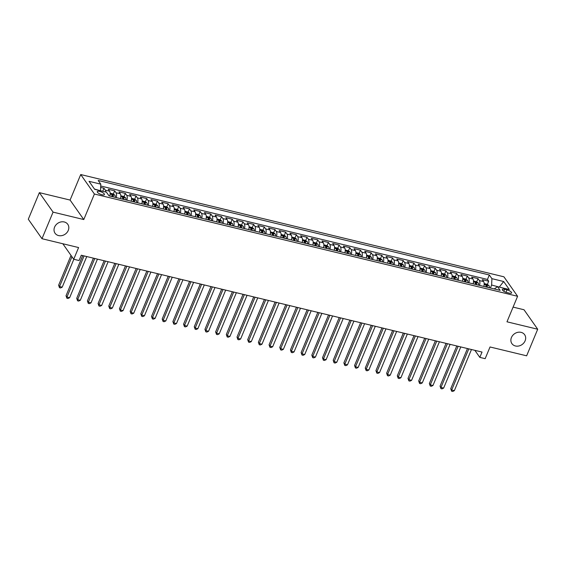 <?xml version="1.0" encoding="UTF-8"?>
<svg xmlns="http://www.w3.org/2000/svg" width="566" height="566" viewBox="0 0 566 566"><rect width="100%" height="100%" fill="white"/><g stroke="black" fill="none" stroke-linecap="round" stroke-linejoin="round"><path stroke-width="0.85" d="M68.26 230.426A7.775 6.594 -35.1 0 1 61.956 235.597A7.775 6.594 -35.1 0 1 55.058 233.249A7.775 6.594 -35.1 0 1 54.584 227.122A7.775 6.594 -35.1 0 1 60.887 221.95A7.775 6.594 -35.1 0 1 67.778 224.306A7.775 6.594 -35.1 0 1 68.26 230.426M525.114 340.824A7.775 6.594 -35.1 0 1 518.81 345.996A7.775 6.594 -35.1 0 1 511.912 343.64A7.775 6.594 -35.1 0 1 511.438 337.513A7.775 6.594 -35.1 0 1 517.741 332.341A7.775 6.594 -35.1 0 1 524.632 334.697A7.775 6.594 -35.1 0 1 525.114 340.824M102.036 194.775A3.884 1.231 22.6 0 0 104.434 194.584A3.884 1.231 22.6 0 0 99.666 191.407A3.884 1.231 22.6 0 0 97.26 191.598A3.884 1.231 22.6 0 0 102.036 194.775M39.365 192.645L28.3 219.233L41.99 238.71L53.062 212.123L83.782 219.551L94.409 194.025L80.719 174.54L70.092 200.067L39.365 192.645L53.062 212.123M94.409 194.025L517.6 296.28L503.91 276.802L80.719 174.54M517.6 296.28L506.973 321.806L537.7 329.228L524.01 309.751L513.093 307.112M537.7 329.228L526.635 355.816L490.029 346.972L485.161 358.674L479.819 357.379L482.034 352.066L81.285 255.231L79.07 260.544L73.729 259.256L78.596 247.554L41.99 238.71M483.852 286.424A4.861 2.066 -76.4 0 0 483.64 281.585L482.289 279.661L488.699 281.21L487.354 284.436M479.579 285.391A4.861 2.066 -76.4 0 0 479.367 280.552L478.015 278.628L476.671 281.861M478.015 278.628L471.605 277.078L472.957 279.003A4.861 2.066 -76.4 0 1 473.162 283.842M462.479 281.26A4.861 2.066 -76.4 0 0 462.266 276.42L460.915 274.496L467.325 276.045L465.988 279.279M451.788 278.677A4.861 2.066 -76.4 0 0 451.583 273.838L450.232 271.913L456.642 273.463L455.297 276.696M441.105 276.095A4.861 2.066 -76.4 0 0 440.893 271.255L439.541 269.331L445.951 270.881L444.614 274.114M430.415 273.512A4.861 2.066 -76.4 0 0 430.21 268.673L428.858 266.749L435.268 268.298L433.924 271.531M419.731 270.93A4.861 2.066 -76.4 0 0 419.519 266.091L418.168 264.166L424.585 265.716L423.241 268.949M409.041 268.348A4.861 2.066 -76.4 0 0 408.836 263.508L407.485 261.584L413.895 263.133L412.55 266.367M398.358 265.765A4.861 2.066 -76.4 0 0 398.146 260.926L396.794 259.002L403.211 260.551L401.867 263.784M387.675 263.183A4.861 2.066 -76.4 0 0 387.462 258.344L386.111 256.419L392.521 257.969L391.177 261.202M376.984 260.601A4.861 2.066 -76.4 0 0 376.772 255.761L375.421 253.837L381.838 255.386L380.493 258.62M366.301 258.018A4.861 2.066 -76.4 0 0 366.089 253.179L364.737 251.254L371.147 252.804L369.803 256.037M355.611 255.436A4.861 2.066 -76.4 0 0 355.398 250.596L354.047 248.672L360.464 250.222L359.12 253.455M344.927 252.853A4.861 2.066 -76.4 0 0 344.715 248.014L343.364 246.09L349.774 247.639L348.43 250.872M334.237 250.271A4.861 2.066 -76.4 0 0 334.025 245.432L332.674 243.507L339.091 245.057L337.746 248.29M323.554 247.689A4.861 2.066 -76.4 0 0 323.342 242.849L321.99 240.925L328.4 242.474L327.056 245.708M312.864 245.106A4.861 2.066 -76.4 0 0 312.651 240.267L311.3 238.343L317.717 239.892L316.373 243.125M302.18 242.524A4.861 2.066 -76.4 0 0 301.968 237.685L300.617 235.76L307.027 237.31L305.682 240.543M291.49 239.942A4.861 2.066 -76.4 0 0 291.278 235.102L289.926 233.178L296.343 234.727L294.999 237.961M280.807 237.359A4.861 2.066 -76.4 0 0 280.595 232.52L279.243 230.603L285.653 232.145L284.309 235.378M270.116 234.777A4.861 2.066 -76.4 0 0 269.904 229.938L268.56 228.02L274.97 229.57L273.626 232.796M259.433 232.194A4.861 2.066 -76.4 0 0 259.221 227.355L257.87 225.438L264.28 226.987L262.935 230.213M248.743 229.612A4.861 2.066 -76.4 0 0 248.531 224.773L247.186 222.855L253.596 224.405L252.252 227.631M238.06 227.03A4.861 2.066 -76.4 0 0 237.847 222.19L236.496 220.273L242.906 221.822L241.562 225.049M227.369 224.447A4.861 2.066 -76.4 0 0 227.164 219.608L225.813 217.691L232.223 219.24L230.878 222.466M216.686 221.865A4.861 2.066 -76.4 0 0 216.474 217.026L215.122 215.108L221.532 216.658L220.188 219.884M205.996 219.283A4.861 2.066 -76.4 0 0 205.791 214.443L204.439 212.526L210.849 214.075L209.505 217.302M195.312 216.7A4.861 2.066 -76.4 0 0 195.1 211.861L193.749 209.944L200.159 211.493L198.822 214.719M184.622 214.118A4.861 2.066 -76.4 0 0 184.417 209.279L183.066 207.361L189.476 208.911L188.131 212.137M173.939 211.535A4.861 2.066 -76.4 0 0 173.727 206.696L172.375 204.779L178.785 206.328L177.448 209.554M163.249 208.953A4.861 2.066 -76.4 0 0 163.043 204.114L161.692 202.196L168.102 203.746L166.758 206.972M152.565 206.371A4.861 2.066 -76.4 0 0 152.353 201.531L151.002 199.614L157.419 201.163L156.075 204.39M141.875 203.788A4.861 2.066 -76.4 0 0 141.67 198.949L140.318 197.032L146.728 198.581L145.384 201.807M131.192 201.206A4.861 2.066 -76.4 0 0 130.979 196.367L129.628 194.449L136.045 195.999L134.701 199.225M120.508 198.624A4.861 2.066 -76.4 0 0 120.296 193.784L118.945 191.867L125.355 193.416L124.011 196.643M109.818 196.041A4.861 2.066 -76.4 0 0 109.606 191.202L108.255 189.285L114.672 190.834L113.327 194.06M506.973 289.87L504.617 289.297A3.764 1.196 22.6 0 0 502.29 289.488A3.764 1.196 22.6 0 0 506.917 292.565L509.266 293.131A3.764 1.196 22.6 0 0 511.593 292.947A3.764 1.196 22.6 0 0 506.973 289.87L505.962 292.282M499.021 287.026L491.621 285.023L491.911 278.67L489.321 274.984L98.187 180.469L100.783 184.155L89.025 181.318L94.649 189.32L106.408 192.157L108.997 195.843L500.125 290.358L497.535 286.672L494.238 288.936M491.911 278.67L503.669 281.507L509.294 289.509L497.535 286.672M488.699 281.21L487.46 279.448L100.698 185.995M105.856 192.023A4.861 2.066 103.6 0 0 105.333 190.169L103.981 188.252L100.628 187.438M114.672 190.834L116.023 192.751A4.861 2.066 103.6 0 1 116.228 197.591M125.355 193.416L126.706 195.334A4.861 2.066 103.6 0 1 126.918 200.173M136.045 195.999L137.389 197.916A4.861 2.066 103.6 0 1 137.602 202.755M146.728 198.581L148.08 200.498A4.861 2.066 103.6 0 1 148.292 205.338M157.419 201.163L158.763 203.081A4.861 2.066 103.6 0 1 158.975 207.92M168.102 203.746L169.453 205.663A4.861 2.066 103.6 0 1 169.666 210.502M178.785 206.328L180.137 208.246A4.861 2.066 103.6 0 1 180.349 213.085M189.476 208.911L190.827 210.828A4.861 2.066 103.6 0 1 191.039 215.667M200.159 211.493L201.51 213.41A4.861 2.066 103.6 0 1 201.722 218.25M210.849 214.075L212.2 215.993A4.861 2.066 103.6 0 1 212.413 220.832M221.532 216.658L222.884 218.575A4.861 2.066 103.6 0 1 223.096 223.414M232.223 219.24L233.574 221.157A4.861 2.066 103.6 0 1 233.786 225.997M242.906 221.822L244.257 223.74A4.861 2.066 103.6 0 1 244.47 228.579M253.596 224.405L254.948 226.322A4.861 2.066 103.6 0 1 255.16 231.161M264.28 226.987L265.631 228.905A4.861 2.066 103.6 0 1 265.843 233.744M274.97 229.57L276.321 231.487A4.861 2.066 103.6 0 1 276.533 236.326M285.653 232.145L287.004 234.069A4.861 2.066 103.6 0 1 287.217 238.909M296.343 234.727L297.695 236.652A4.861 2.066 103.6 0 1 297.9 241.491M307.027 237.31L308.378 239.234A4.861 2.066 103.6 0 1 308.59 244.073M317.717 239.892L319.068 241.816A4.861 2.066 103.6 0 1 319.274 246.656M328.4 242.474L329.752 244.399A4.861 2.066 103.6 0 1 329.964 249.238M339.091 245.057L340.442 246.981A4.861 2.066 103.6 0 1 340.647 251.82M349.774 247.639L351.125 249.564A4.861 2.066 103.6 0 1 351.337 254.403M360.464 250.222L361.815 252.146A4.861 2.066 103.6 0 1 362.021 256.985M371.147 252.804L372.499 254.728A4.861 2.066 103.6 0 1 372.711 259.568M381.838 255.386L383.189 257.311A4.861 2.066 103.6 0 1 383.394 262.15M392.521 257.969L393.872 259.893A4.861 2.066 103.6 0 1 394.085 264.732M403.211 260.551L404.556 262.475A4.861 2.066 103.6 0 1 404.768 267.315M413.895 263.133L415.246 265.058A4.861 2.066 103.6 0 1 415.458 269.897M424.585 265.716L425.929 267.64A4.861 2.066 103.6 0 1 426.141 272.479M435.268 268.298L436.619 270.223A4.861 2.066 103.6 0 1 436.832 275.062M445.951 270.881L447.303 272.805A4.861 2.066 103.6 0 1 447.515 277.644M456.642 273.463L457.993 275.387A4.861 2.066 103.6 0 1 458.205 280.227M467.325 276.045L468.676 277.97A4.861 2.066 103.6 0 1 468.889 282.809M490.382 288.002L491.621 285.023M62.826 243.748L73.729 259.256M474.86 350.333L479.819 357.379M499.283 287.089L503.669 281.507M100.408 190.707L94.472 189.058M487.46 279.448L489.321 274.984M103.981 188.252L102.722 191.273M100.783 184.155L100.493 190.516M83.782 219.551L70.092 200.067M467.459 348.543L450.741 388.7L451.668 390.016L468.797 348.868M454.342 390.66L452.687 391.46L451.618 391.198L451.668 390.016L454.342 390.66L471.471 349.512M451.618 391.198L450.741 388.7M483.958 285.957A3.219 1.365 103.6 0 1 483.93 286.438M484.171 283.573L487.156 284.295L488.967 285.604A3.219 1.365 103.6 0 1 489.272 287.733M458.113 346.286L440.985 387.434L440.058 386.118L456.776 345.96L443.341 378.173M487.241 287.245A3.219 1.365 -76.4 0 0 487.156 285.639L485.876 285.328A3.219 1.365 103.6 0 1 485.961 286.934M443.652 388.078L441.996 388.877L440.928 388.616L440.985 387.434L443.652 388.078L460.781 346.93M440.928 388.616L440.058 386.118M432.657 375.591L446.065 343.371L429.368 383.536L430.294 384.852L447.423 343.704M432.969 385.496L431.313 386.295L430.245 386.033L430.294 384.852L432.969 385.496L450.097 344.347M430.245 386.033L429.368 383.536M421.967 373.008L435.381 340.789L418.684 380.953L419.611 382.269L436.74 341.121M422.278 382.913L420.63 383.713L419.555 383.451L419.611 382.269L422.278 382.913L439.407 341.765M419.555 383.451L418.684 380.953M424.712 338.213L408.001 378.371L408.921 379.687L426.049 338.539M411.595 380.331L409.94 381.13L408.871 380.868L408.921 379.687L411.595 380.331L428.724 339.183M408.871 380.868L408.001 378.371M473.275 283.375A3.219 1.365 103.6 0 1 473.24 283.856M473.48 280.991L476.473 281.712L478.277 283.021A3.219 1.365 103.6 0 1 478.588 285.151M476.558 284.663A3.219 1.365 -76.4 0 0 476.473 283.057L475.192 282.752A3.219 1.365 103.6 0 1 475.27 284.351M462.585 280.793A3.219 1.365 103.6 0 1 462.556 281.274M462.797 278.408L465.783 279.13L467.594 280.439A3.219 1.365 103.6 0 1 467.898 282.568M465.868 282.08A3.219 1.365 -76.4 0 0 465.783 280.474L464.502 280.17A3.219 1.365 103.6 0 1 464.587 281.769M451.901 278.21A3.219 1.365 103.6 0 1 451.866 278.691M452.107 275.826L455.099 276.548L456.903 277.856A3.219 1.365 103.6 0 1 457.215 279.986M424.691 338.206L411.284 370.426M455.184 279.498A3.219 1.365 -76.4 0 0 455.099 277.892L453.819 277.588A3.219 1.365 103.6 0 1 453.897 279.187M441.211 275.628A3.219 1.365 103.6 0 1 441.183 276.109M441.423 273.244L444.409 273.965L446.22 275.274A3.219 1.365 103.6 0 1 446.524 277.404M414.008 335.624L400.594 367.843M444.494 276.916A3.219 1.365 -76.4 0 0 444.409 275.309L443.128 275.005A3.219 1.365 103.6 0 1 443.213 276.604M414.029 335.631L397.311 375.789L398.238 377.105L415.366 335.956M400.905 377.748L399.256 378.548L398.188 378.286L398.238 377.105L400.905 377.748L418.041 336.6M398.188 378.286L397.311 375.789M430.528 273.045A3.219 1.365 103.6 0 1 430.493 273.534M430.733 270.661L433.726 271.383L435.53 272.692A3.219 1.365 103.6 0 1 435.841 274.821M403.317 333.049L389.924 365.282M433.811 274.333A3.219 1.365 -76.4 0 0 433.726 272.727L432.445 272.423A3.219 1.365 103.6 0 1 432.523 274.022M403.339 333.049L386.628 373.206L387.547 374.522L404.676 333.374M390.222 375.166L388.566 375.966L387.498 375.704L387.547 374.522L390.222 375.166L407.35 334.018M387.498 375.704L386.628 373.206M419.838 270.463A3.219 1.365 103.6 0 1 419.809 270.951M420.05 268.079L423.035 268.8L424.847 270.109A3.219 1.365 103.6 0 1 425.151 272.239M392.634 330.466L379.22 362.679M423.12 271.751A3.219 1.365 -76.4 0 0 423.035 270.145L421.755 269.84A3.219 1.365 103.6 0 1 421.84 271.439M392.655 330.466L375.937 370.624L376.864 371.94L393.993 330.792M379.531 372.591L377.883 373.383L376.815 373.121L376.864 371.94L379.531 372.591L396.667 331.435M376.815 373.121L375.937 370.624M409.154 267.881A3.219 1.365 103.6 0 1 409.119 268.369M409.36 265.496L412.352 266.218L414.156 267.527A3.219 1.365 103.6 0 1 414.468 269.657M381.944 327.884L368.537 360.096M412.437 269.168A3.219 1.365 -76.4 0 0 412.352 267.562L411.072 267.258A3.219 1.365 103.6 0 1 411.149 268.857M381.965 327.884L365.254 368.042L366.174 369.357L383.302 328.209M368.848 370.008L367.192 370.801L366.124 370.539L366.174 369.357L368.848 370.008L385.977 328.853M366.124 370.539L365.254 368.042M398.464 265.298A3.219 1.365 103.6 0 1 398.436 265.787M398.676 262.914L401.662 263.636L403.473 264.945A3.219 1.365 103.6 0 1 403.777 267.074M371.261 325.301L357.846 357.514M401.747 266.586A3.219 1.365 -76.4 0 0 401.662 264.98L400.381 264.676A3.219 1.365 103.6 0 1 400.466 266.275M371.282 325.301L354.564 365.459L355.49 366.775L372.619 325.627M358.165 367.426L356.509 368.218L355.441 367.957L355.49 366.775L358.165 367.426L375.293 326.271M355.441 367.957L354.564 365.459M387.781 262.716A3.219 1.365 103.6 0 1 387.745 263.204M387.993 260.332L390.979 261.053L392.783 262.362A3.219 1.365 103.6 0 1 393.094 264.492M361.936 323.045L344.8 364.193L343.88 362.877L360.592 322.719L347.163 354.932M391.064 264.004A3.219 1.365 -76.4 0 0 390.979 262.398L389.698 262.093A3.219 1.365 103.6 0 1 389.776 263.692M347.474 364.844L345.819 365.636L344.751 365.374L344.8 364.193L347.474 364.844L364.603 323.688M344.751 365.374L343.88 362.877M377.09 260.134A3.219 1.365 103.6 0 1 377.062 260.622M377.303 257.749L380.288 258.471L382.1 259.78A3.219 1.365 103.6 0 1 382.404 261.909M351.245 320.462L334.117 361.61L333.19 360.294L349.908 320.137L336.473 352.349M380.373 261.421A3.219 1.365 -76.4 0 0 380.288 259.815L379.008 259.511A3.219 1.365 103.6 0 1 379.093 261.11M336.791 362.261L335.136 363.054L334.067 362.792L334.117 361.61L336.791 362.261L353.92 321.106M334.067 362.792L333.19 360.294M366.407 257.551A3.219 1.365 103.6 0 1 366.379 258.039M366.619 255.167L369.605 255.889L371.409 257.197A3.219 1.365 103.6 0 1 371.721 259.327M340.562 317.88L323.427 359.028L322.507 357.712L339.218 317.554L325.79 349.767M369.69 258.839A3.219 1.365 -76.4 0 0 369.605 257.233L368.325 256.929A3.219 1.365 103.6 0 1 368.409 258.528M326.101 359.679L324.445 360.471L323.377 360.209L323.427 359.028L326.101 359.679L343.229 318.524M323.377 360.209L322.507 357.712M355.717 254.969A3.219 1.365 103.6 0 1 355.689 255.457M355.929 252.585L358.915 253.306L360.726 254.615A3.219 1.365 103.6 0 1 361.03 256.745M329.872 315.297L312.743 356.446L311.816 355.13L328.535 314.972L315.106 347.184M359 256.257A3.219 1.365 -76.4 0 0 358.915 254.65L357.634 254.346A3.219 1.365 103.6 0 1 357.719 255.945M345.034 252.386A3.219 1.365 103.6 0 1 345.005 252.875M345.246 250.002L348.231 250.724L350.036 252.033A3.219 1.365 103.6 0 1 350.347 254.162M317.823 312.39L304.416 344.602M348.316 253.674A3.219 1.365 -76.4 0 0 348.231 252.068L346.951 251.764A3.219 1.365 103.6 0 1 347.036 253.363M334.343 249.804A3.219 1.365 103.6 0 1 334.315 250.292M334.556 247.42L337.541 248.141L339.352 249.457A3.219 1.365 103.6 0 1 339.657 251.58M307.14 309.807L293.733 342.02M337.626 251.092A3.219 1.365 -76.4 0 0 337.548 249.486L336.261 249.181A3.219 1.365 103.6 0 1 336.346 250.78M315.418 357.096L313.762 357.889L312.694 357.627L312.743 356.446L315.418 357.096L332.546 315.941M312.694 357.627L311.816 355.13M317.844 312.39L301.133 352.547L302.053 353.863L319.189 312.715M304.727 354.514L303.072 355.307L302.003 355.045L302.053 353.863L304.727 354.514L321.856 313.359M302.003 355.045L301.133 352.547M307.161 309.807L290.443 349.965L291.37 351.281L308.498 310.133M294.044 351.932L292.389 352.724L291.32 352.462L291.37 351.281L294.044 351.932L311.173 310.776M291.32 352.462L290.443 349.965M323.66 247.222A3.219 1.365 103.6 0 1 323.632 247.71M323.872 244.837L326.858 245.559L328.669 246.875A3.219 1.365 103.6 0 1 328.973 248.998M296.45 307.225L283.057 339.459M326.943 248.509A3.219 1.365 -76.4 0 0 326.858 246.91L325.577 246.599A3.219 1.365 103.6 0 1 325.662 248.198M296.471 307.225L279.76 347.382L280.686 348.698L297.815 307.55M283.354 349.349L281.698 350.142L280.63 349.88L280.686 348.698L283.354 349.349L300.482 308.194M280.63 349.88L279.76 347.382M312.97 244.639A3.219 1.365 103.6 0 1 312.941 245.128M313.182 242.255L316.168 242.977L317.979 244.293A3.219 1.365 103.6 0 1 318.283 246.415M285.766 304.642L272.373 336.876M316.252 245.927A3.219 1.365 -76.4 0 0 316.175 244.328L314.887 244.017A3.219 1.365 103.6 0 1 314.972 245.616M285.788 304.642L269.069 344.8L269.996 346.116L287.125 304.968M272.671 346.767L271.015 347.559L269.947 347.298L269.996 346.116L272.671 346.767L289.799 305.612M269.947 347.298L269.069 344.8M302.286 242.057A3.219 1.365 103.6 0 1 302.258 242.545M302.499 239.673L305.484 240.394L307.296 241.71A3.219 1.365 103.6 0 1 307.6 243.833M275.076 302.06L261.669 334.273M305.569 243.345A3.219 1.365 -76.4 0 0 305.484 241.746L304.204 241.434A3.219 1.365 103.6 0 1 304.289 243.033M275.097 302.06L258.386 342.218L259.313 343.534L276.441 302.385M261.98 344.185L260.325 344.977L259.256 344.715L259.313 343.534L261.98 344.185L279.109 303.029M259.256 344.715L258.386 342.218M291.596 239.475A3.219 1.365 103.6 0 1 291.568 239.963M291.808 237.09L294.794 237.812L296.605 239.128A3.219 1.365 103.6 0 1 296.909 241.25M264.393 299.478L250.986 331.69M294.879 240.762A3.219 1.365 -76.4 0 0 294.801 239.163L293.513 238.852A3.219 1.365 103.6 0 1 293.598 240.451M264.414 299.478L247.696 339.635L248.623 340.951L265.751 299.803M251.297 341.602L249.641 342.395L248.573 342.133L248.623 340.951L251.297 341.602L268.425 300.447M248.573 342.133L247.696 339.635M280.913 236.892A3.219 1.365 103.6 0 1 280.885 237.38M281.125 234.508L284.111 235.23L285.922 236.546A3.219 1.365 103.6 0 1 286.226 238.668M253.702 296.895L240.295 329.108M284.196 238.18A3.219 1.365 -76.4 0 0 284.111 236.581L282.83 236.27A3.219 1.365 103.6 0 1 282.915 237.869M253.731 296.895L237.013 337.053L237.939 338.369L255.068 297.221M240.607 339.02L238.951 339.812L237.883 339.55L237.939 338.369L240.607 339.02L257.735 297.865M237.883 339.55L237.013 337.053M270.223 234.31A3.219 1.365 103.6 0 1 270.194 234.798M270.435 231.926L273.42 232.647L275.232 233.963A3.219 1.365 103.6 0 1 275.536 236.086M244.378 294.638L227.249 335.787L226.322 334.471L243.04 294.313L229.612 326.525M273.505 235.597A3.219 1.365 -76.4 0 0 273.428 233.999L272.14 233.687A3.219 1.365 103.6 0 1 272.225 235.286M229.923 336.437L228.268 337.23L227.199 336.968L227.249 335.787L229.923 336.437L247.052 295.282M227.199 336.968L226.322 334.471M259.539 231.727A3.219 1.365 103.6 0 1 259.511 232.216M259.752 229.343L262.737 230.065L264.548 231.381A3.219 1.365 103.6 0 1 264.853 233.503M233.694 292.056L216.566 333.204L215.639 331.888L232.357 291.731L218.922 323.943M262.822 233.015A3.219 1.365 -76.4 0 0 262.737 231.416L261.457 231.105A3.219 1.365 103.6 0 1 261.542 232.704M219.233 333.855L217.577 334.648L216.509 334.386L216.566 333.204L219.233 333.855L236.362 292.7M216.509 334.386L215.639 331.888M248.849 229.145A3.219 1.365 103.6 0 1 248.821 229.633M249.061 226.761L252.054 227.482L253.858 228.798A3.219 1.365 103.6 0 1 254.162 230.921M223.004 289.474L205.875 330.622L204.949 329.306L221.667 289.148L208.238 321.361M252.132 230.433A3.219 1.365 -76.4 0 0 252.054 228.834L250.766 228.523A3.219 1.365 103.6 0 1 250.851 230.121M208.55 331.273L206.894 332.065L205.826 331.803L205.875 330.622L208.55 331.273L225.678 290.117M205.826 331.803L204.949 329.306M197.548 318.778L210.962 286.566L194.265 326.724L195.192 328.047L212.321 286.891M197.859 328.69L196.204 329.483L195.136 329.221L195.192 328.047L197.859 328.69L214.988 287.535M195.136 329.221L194.265 326.724M200.293 283.99L183.575 324.141L184.502 325.464L201.63 284.309M187.176 326.108L185.521 326.9L184.452 326.639L184.502 325.464L187.176 326.108L204.305 284.953M184.452 326.639L183.575 324.141M238.166 226.563A3.219 1.365 103.6 0 1 238.137 227.051M238.378 224.178L241.364 224.9L243.175 226.216A3.219 1.365 103.6 0 1 243.479 228.339M241.449 227.85A3.219 1.365 -76.4 0 0 241.364 226.251L240.083 225.94A3.219 1.365 103.6 0 1 240.168 227.539M227.482 223.98A3.219 1.365 103.6 0 1 227.447 224.469M227.688 221.596L230.68 222.318L232.485 223.634A3.219 1.365 103.6 0 1 232.796 225.756M200.272 283.983L186.865 316.196M230.765 225.268A3.219 1.365 -76.4 0 0 230.68 223.669L229.393 223.358A3.219 1.365 103.6 0 1 229.478 224.957M216.792 221.398A3.219 1.365 103.6 0 1 216.764 221.886M217.004 219.014L219.99 219.735L221.801 221.051A3.219 1.365 103.6 0 1 222.105 223.174M189.589 281.401L176.175 313.614M220.075 222.686A3.219 1.365 -76.4 0 0 219.99 221.087L218.709 220.775A3.219 1.365 103.6 0 1 218.794 222.374M189.61 281.408L172.892 321.559L173.819 322.882L190.947 281.726M176.486 323.526L174.83 324.318L173.762 324.063L173.819 322.882L176.486 323.526L193.614 282.37M173.762 324.063L172.892 321.559M206.109 218.816A3.219 1.365 103.6 0 1 206.074 219.304M206.314 216.431L209.307 217.153L211.111 218.469A3.219 1.365 103.6 0 1 211.422 220.591M178.898 278.819L165.505 311.052M209.392 220.103A3.219 1.365 -76.4 0 0 209.307 218.504L208.026 218.193A3.219 1.365 103.6 0 1 208.104 219.792M178.92 278.826L162.201 318.976L163.128 320.299L180.257 279.144M165.803 320.943L164.147 321.736L163.079 321.481L163.128 320.299L165.803 320.943L182.931 279.788M163.079 321.481L162.201 318.976M195.419 216.233A3.219 1.365 103.6 0 1 195.39 216.721M195.631 213.849L198.616 214.571L200.428 215.887A3.219 1.365 103.6 0 1 200.732 218.009M168.215 276.236L154.801 308.449M198.701 217.521A3.219 1.365 -76.4 0 0 198.616 215.922L197.336 215.611A3.219 1.365 103.6 0 1 197.421 217.21M168.236 276.243L151.518 316.401L152.445 317.717L169.574 276.562M155.112 318.361L153.464 319.153L152.388 318.899L152.445 317.717L155.112 318.361L172.241 277.213M152.388 318.899L151.518 316.401M184.735 213.651A3.219 1.365 103.6 0 1 184.7 214.139M184.94 211.267L187.933 211.988L189.737 213.304A3.219 1.365 103.6 0 1 190.049 215.427M157.525 273.654L144.118 305.866M188.018 214.939A3.219 1.365 -76.4 0 0 187.933 213.34L186.653 213.028A3.219 1.365 103.6 0 1 186.73 214.627M157.546 273.661L140.835 313.819L141.755 315.135L158.883 273.979M144.429 315.778L142.774 316.571L141.705 316.316L141.755 315.135L144.429 315.778L161.558 274.63M141.705 316.316L140.835 313.819M174.045 211.068A3.219 1.365 103.6 0 1 174.017 211.557M174.257 208.684L177.243 209.406L179.054 210.722A3.219 1.365 103.6 0 1 179.358 212.844M146.842 271.072L133.427 303.284M177.328 212.356A3.219 1.365 -76.4 0 0 177.243 210.757L175.962 210.446A3.219 1.365 103.6 0 1 176.047 212.045M146.863 271.079L130.145 311.236L131.071 312.552L148.2 271.397M133.739 313.196L132.09 313.988L131.022 313.734L131.071 312.552L133.739 313.196L150.874 272.048M131.022 313.734L130.145 311.236M122.744 300.702L136.151 268.489L119.461 308.654L120.381 309.97L137.51 268.815M123.055 310.614L121.4 311.406L120.332 311.151L120.381 309.97L123.055 310.614L140.184 269.466M120.332 311.151L119.461 308.654M112.054 298.119L125.468 265.907L108.771 306.072L109.698 307.388L126.826 266.232M112.365 308.031L110.717 308.824L109.648 308.569L109.698 307.388L112.365 308.031L129.501 266.883M109.648 308.569L108.771 306.072M163.362 208.486A3.219 1.365 103.6 0 1 163.326 208.974M163.567 206.102L166.56 206.823L168.364 208.139A3.219 1.365 103.6 0 1 168.675 210.262M166.645 209.774A3.219 1.365 -76.4 0 0 166.56 208.175L165.279 207.864A3.219 1.365 103.6 0 1 165.357 209.462M152.671 205.904A3.219 1.365 103.6 0 1 152.643 206.392M152.884 203.519L155.869 204.241L157.681 205.557A3.219 1.365 103.6 0 1 157.985 207.68M155.954 207.191A3.219 1.365 -76.4 0 0 155.869 205.592L154.589 205.281A3.219 1.365 103.6 0 1 154.674 206.88M141.988 203.321A3.219 1.365 103.6 0 1 141.953 203.81M142.2 200.937L145.186 201.659L146.99 202.975A3.219 1.365 103.6 0 1 147.302 205.097M116.136 263.65L99.008 304.805L98.088 303.489L114.799 263.332L101.371 295.537M145.271 204.609A3.219 1.365 -76.4 0 0 145.186 203.01L143.906 202.699A3.219 1.365 103.6 0 1 143.983 204.298M101.682 305.449L100.026 306.241L98.958 305.987L99.008 304.805L101.682 305.449L118.81 264.301M98.958 305.987L98.088 303.489M131.298 200.739A3.219 1.365 103.6 0 1 131.27 201.227M131.51 198.355L134.496 199.076L136.307 200.392A3.219 1.365 103.6 0 1 136.611 202.515M105.453 261.067L88.324 302.223L87.397 300.907L104.116 260.749L90.68 292.955M134.581 202.027A3.219 1.365 -76.4 0 0 134.496 200.428L133.215 200.116A3.219 1.365 103.6 0 1 133.3 201.715M90.999 302.867L89.343 303.659L88.275 303.404L88.324 302.223L90.999 302.867L108.127 261.718M88.275 303.404L87.397 300.907M120.615 198.157A3.219 1.365 103.6 0 1 120.579 198.645M120.827 195.772L123.812 196.494L125.617 197.81A3.219 1.365 103.6 0 1 125.928 199.932M93.404 258.16L79.997 290.372M123.897 199.444A3.219 1.365 -76.4 0 0 123.812 197.845L122.532 197.534A3.219 1.365 103.6 0 1 122.61 199.133M93.425 258.167L76.714 298.324L77.634 299.64L94.77 258.485M80.308 300.284L78.653 301.077L77.584 300.822L77.634 299.64L80.308 300.284L97.437 259.136M77.584 300.822L76.714 298.324M109.924 195.574A3.219 1.365 103.6 0 1 109.896 196.062M110.137 193.19L113.122 193.912L114.933 195.228A3.219 1.365 103.6 0 1 115.238 197.35M82.721 255.577L69.307 287.79M113.207 196.862A3.219 1.365 -76.4 0 0 113.122 195.263L111.842 194.952A3.219 1.365 103.6 0 1 111.926 196.551M82.742 255.584L66.024 295.742L66.951 297.058L84.079 255.903M69.625 297.702L67.97 298.494L66.901 298.24L66.951 297.058L69.625 297.702L86.754 256.554M66.901 298.24L66.024 295.742M71.026 255.415L58.623 285.207L59.55 286.523L62.218 287.167L73.828 259.278M71.953 256.731L59.55 286.523L59.494 287.705L58.623 285.207M62.218 287.167L60.569 287.967L59.494 287.705M479.367 280.552L483.64 281.585M105.333 190.169L109.606 191.202M116.023 192.751L120.296 193.784M126.706 195.334L130.979 196.367M137.389 197.916L141.67 198.949M148.08 200.498L152.353 201.531M158.763 203.081L163.043 204.114M169.453 205.663L173.727 206.696M180.137 208.246L184.417 209.279M190.827 210.828L195.1 211.861M201.51 213.41L205.791 214.443M212.2 215.993L216.474 217.026M222.884 218.575L227.164 219.608M233.574 221.157L237.847 222.19M244.257 223.74L248.531 224.773M254.948 226.322L259.221 227.355M265.631 228.905L269.904 229.938M276.321 231.487L280.595 232.52M287.004 234.069L291.278 235.102M297.695 236.652L301.968 237.685M308.378 239.234L312.651 240.267M319.068 241.816L323.342 242.849M329.752 244.399L334.025 245.432M340.442 246.981L344.715 248.014M351.125 249.564L355.398 250.596M361.815 252.146L366.089 253.179M372.499 254.728L376.772 255.761M383.189 257.311L387.462 258.344M393.872 259.893L398.146 260.926M404.556 262.475L408.836 263.508M415.246 265.058L419.519 266.091M425.929 267.64L430.21 268.673M436.619 270.223L440.893 271.255M447.303 272.805L451.583 273.838M457.993 275.387L462.266 276.42M468.676 277.97L472.957 279.003M503.797 291.271L504.617 289.297M488.918 285.575L484.163 284.422M486.562 287.075L487.156 285.639M478.235 282.993L473.473 281.84M475.872 284.493L476.473 283.057M467.544 280.411L462.79 279.257M465.188 281.91L465.783 280.474M456.861 277.828L452.1 276.675M454.498 279.328L455.099 277.892M446.171 275.246L441.416 274.093M443.815 276.746L444.409 275.309M435.487 272.663L430.733 271.51M433.124 274.163L433.726 272.727M424.797 270.081L420.043 268.928M422.441 271.581L423.035 270.145M414.114 267.499L409.36 266.345M411.751 268.999L412.352 267.562M403.431 264.916L398.669 263.763M401.068 266.416L401.662 264.98M392.74 262.334L387.986 261.181M390.377 263.834L390.979 262.398M382.057 259.752L377.296 258.598M379.694 261.251L380.288 259.815M371.367 257.169L366.612 256.016M369.004 258.669L369.605 257.233M360.684 254.587L355.922 253.434M358.32 256.087L358.915 254.65M349.993 252.004L345.239 250.851M347.63 253.504L348.231 252.068M339.31 249.422L334.548 248.269M336.947 250.922L337.548 249.486M328.62 246.84L323.865 245.686M326.264 248.347L326.858 246.91M317.936 244.257L313.175 243.104M315.573 245.764L316.175 244.328M307.246 241.675L302.492 240.522M304.89 243.182L305.484 241.746M296.563 239.093L291.801 237.939M294.2 240.6L294.801 239.163M285.872 236.51L281.118 235.357M283.516 238.017L284.111 236.581M275.189 233.928L270.428 232.775M272.826 235.435L273.428 233.999M264.499 231.345L259.744 230.192M262.143 232.852L262.737 231.416M253.816 228.763L249.054 227.61M251.453 230.27L252.054 228.834M243.125 226.181L238.371 225.027M240.769 227.688L241.364 226.251M232.442 223.598L227.681 222.445M230.079 225.105L230.68 223.669M221.752 221.016L216.997 219.863M219.396 222.523L219.99 221.087M211.068 218.434L206.307 217.28M208.705 219.941L209.307 218.504M200.378 215.851L195.624 214.705M198.022 217.358L198.616 215.922M189.695 213.269L184.933 212.123M187.332 214.776L187.933 213.34M179.005 210.686L174.25 209.54M176.649 212.193L177.243 210.757M168.321 208.104L163.567 206.958M165.958 209.611L166.56 208.175M157.631 205.522L152.877 204.376M155.275 207.029L155.869 205.592M146.948 202.939L142.193 201.793M144.585 204.446L145.186 203.01M136.264 200.357L131.503 199.211M133.901 201.864L134.496 200.428M125.574 197.775L120.82 196.628M123.211 199.282L123.812 197.845M114.891 195.192L110.129 194.046M112.528 196.699L113.122 195.263"/></g></svg>

